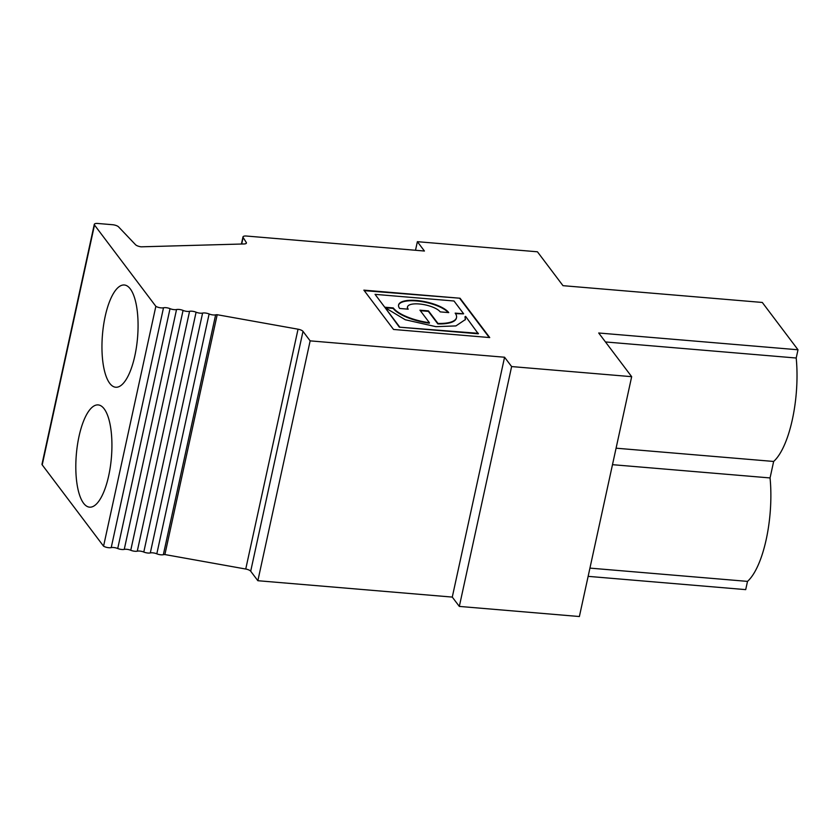<?xml version="1.0" encoding="UTF-8"?>
<svg xmlns="http://www.w3.org/2000/svg" width="840" height="840" viewBox="0 0 840 840"><rect width="100%" height="100%" fill="white"/><g stroke="black" fill="none" stroke-linecap="round" stroke-linejoin="round"><path stroke-width="1.26" d="M589.932 568.113L747.505 581.385A74.392 25.526 -85.2 0 0 770.06 477.939L773.65 461.454A74.392 25.526 -85.2 0 0 796.204 358.019L798 349.776L762.29 302.453L562.989 285.673L537.432 251.79L417.375 241.678L424.431 251.024L246.488 236.04A5.093 1.712 12.3 0 0 242.981 236.912A5.093 1.712 12.3 0 0 243.128 237.489L246.278 242.466A5.093 1.712 -167.7 0 1 246.414 243.054A5.093 1.712 -167.7 0 1 244.094 243.957L141.172 246.823A5.093 1.712 -167.7 0 1 135.513 244.681L118.587 226.895A5.093 1.712 12.3 0 0 112.497 224.71L97.797 223.472A5.093 1.712 12.3 0 0 94.3 224.343A5.093 1.712 12.3 0 0 94.5 225.026L155.852 306.327A5.093 1.712 12.3 0 0 163.506 307.776A5.093 1.712 -167.7 0 1 170.027 308.658A5.093 1.712 12.3 0 0 176.536 309.54A5.093 1.712 -167.7 0 1 183.057 310.433A5.093 1.712 12.3 0 0 189.567 311.315A5.093 1.712 -167.7 0 1 196.088 312.197A5.093 1.712 12.3 0 0 202.597 313.079A5.093 1.712 -167.7 0 1 209.118 313.971A5.093 1.712 12.3 0 0 215.628 314.853A5.093 1.712 -167.7 0 1 217.192 314.717L298.043 329.196A5.093 1.712 -167.7 0 1 302.998 331.369L310.149 340.862L504.567 357.231L452.277 597.082L257.859 580.713L310.149 340.862M612.486 464.678L770.06 477.939M415.506 250.278L417.375 241.678M588.137 576.356L745.7 589.627L747.505 581.385M631.67 376.677L511.623 366.566L459.322 606.417L579.38 616.529L631.67 376.677L598.71 332.997L798 349.776M94.3 224.343L42 464.184A5.093 1.712 12.3 0 0 42.21 464.877L103.561 546.178A5.093 1.712 12.3 0 0 111.216 547.617A5.093 1.712 -167.7 0 1 117.726 548.51A5.093 1.712 12.3 0 0 124.246 549.392A5.093 1.712 -167.7 0 1 130.757 550.274A5.093 1.712 12.3 0 0 137.277 551.166A5.093 1.712 -167.7 0 1 143.787 552.048A5.093 1.712 12.3 0 0 150.308 552.93A5.093 1.712 -167.7 0 1 156.817 553.823A5.093 1.712 12.3 0 0 163.338 554.704A5.093 1.712 -167.7 0 1 164.892 554.558L245.742 569.037A5.093 1.712 -167.7 0 1 250.698 571.221L257.859 580.713M164.892 554.558L217.192 314.717M79.023 436.37A51.303 17.608 -85.2 0 0 89.565 507.161A51.303 17.608 -85.2 0 0 96.464 503.979A51.303 17.608 -85.2 0 0 111.909 447.72A51.303 17.608 -85.2 0 0 98.175 404.911A51.303 17.608 -85.2 0 0 79.023 436.37M465.37 319.756L465.003 316.796L465.602 316.375L478.296 333.806L399.336 327.159L478.401 333.333M465.014 316.754L465.433 319.515L455.899 325.92L435.907 326.666L405.279 319.756L385.056 307.619L399.336 327.159M375.039 294.346L453.999 300.993L463.638 313.793L455.154 313.142A33.054 11.109 -167.7 0 1 456.509 317.583A33.054 11.109 -167.7 0 1 437.955 323.442L428.484 310.894L419.947 310.181L429.419 322.728A33.054 11.109 -167.7 0 1 393.267 307.933L384.741 307.209L375.039 294.346L384.741 307.209M440.213 311.881A17.105 5.744 12.3 0 0 422.32 304.343A17.105 5.744 12.3 0 0 407.505 306.894A17.105 5.744 12.3 0 0 408.209 309.183L399.672 308.469A26.218 8.81 -167.7 0 1 398.591 304.952A26.218 8.81 -167.7 0 1 421.312 301.046A26.218 8.81 -167.7 0 1 448.749 312.606L440.213 311.881M429.419 322.728L429.314 323.201A33.054 11.109 -167.7 0 1 393.162 308.406L385.14 307.724M463.459 313.845L455.522 313.656M456.456 317.814A33.054 11.109 -167.7 0 1 456.414 318.045A33.054 11.109 -167.7 0 1 437.85 323.915L428.379 311.367L420.336 310.685M460.047 298.231L363.867 290.136L393.54 329.459L489.731 337.565L460.047 298.231L364.256 290.651M504.567 357.231L511.623 366.566M459.953 298.704L489.237 337.522M398.548 305.193A26.218 8.81 -167.7 0 1 420.903 301.466A26.218 8.81 -167.7 0 1 448.235 312.554M385.056 307.619L399.441 326.687M407.474 307.135A17.105 5.744 12.3 0 0 407.4 307.367A17.105 5.744 12.3 0 0 407.768 309.151M105.168 316.449A51.303 17.608 -85.2 0 0 115.71 387.24A51.303 17.608 -85.2 0 0 122.609 384.058A51.303 17.608 -85.2 0 0 138.054 327.789A51.303 17.608 -85.2 0 0 124.32 284.991A51.303 17.608 -85.2 0 0 105.168 316.449M616.077 448.193L773.65 461.454M605.472 341.954L796.204 358.019M459.322 606.417L452.277 597.082M103.561 546.178L155.852 306.327M250.698 571.221L302.998 331.369M245.742 569.037L298.043 329.196M130.757 550.274L183.057 310.433M124.246 549.392L176.536 309.54M137.277 551.166L189.567 311.315M156.817 553.823L209.118 313.971M163.338 554.704L215.628 314.853M150.308 552.93L202.597 313.079M143.787 552.048L196.088 312.197M117.726 548.51L170.027 308.658M111.216 547.617L163.506 307.776M241.7 244.02L243.128 237.489M246.047 243.527L246.278 242.466M42.21 464.877L94.5 225.026M241.427 244.031L242.981 236.912"/></g></svg>
